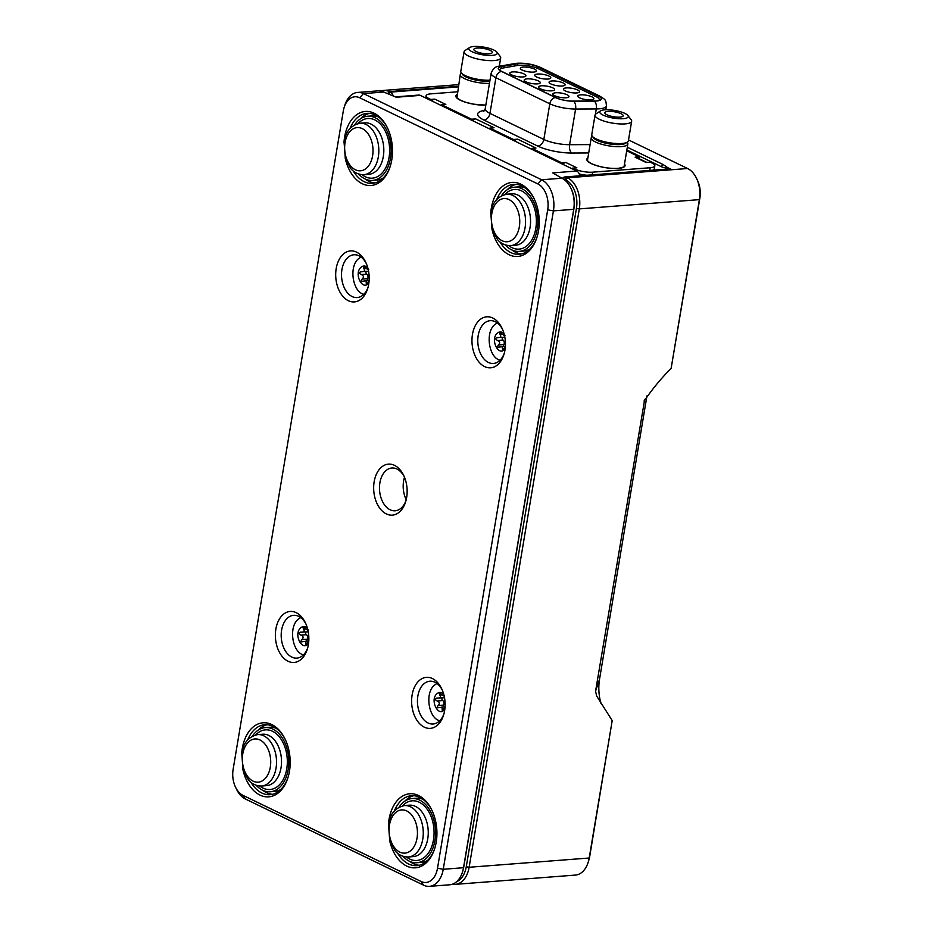 <?xml version="1.0" encoding="UTF-8"?>
<svg xmlns="http://www.w3.org/2000/svg" width="933" height="933" viewBox="0 0 933 933"><rect width="100%" height="100%" fill="white"/><g stroke="black" fill="none" stroke-linecap="round" stroke-linejoin="round"><path stroke-width="1.4" d="M627.186 142.248L627.361 142.481A18.567 5.003 -170.5 0 1 627.851 143.974A18.567 5.003 -170.5 0 1 621.331 146.609A18.567 5.003 -170.5 0 1 601.435 144.195A18.567 5.003 -170.5 0 1 591.23 137.851A18.567 5.003 -170.5 0 1 592.198 136.591L592.432 136.44M627.862 115.482L631.163 119.751A18.567 5.003 -170.5 0 1 631.664 121.243L628.375 140.836A18.567 5.003 -170.5 0 1 627.419 142.096L625.611 143.285A16.911 4.548 -170.5 0 1 620.55 144.545A16.911 4.548 -170.5 0 1 593.575 137.921L592.257 136.218A18.567 5.003 -170.5 0 1 591.755 134.714L595.032 115.121A18.567 5.003 -170.5 0 1 596 113.861L600.514 110.899A14.438 3.884 -170.5 0 1 611.383 109.989A14.438 3.884 -170.5 0 1 624.923 113.418A14.438 3.884 -170.5 0 1 627.862 115.482A14.438 3.884 -170.5 0 1 623.174 118.701A14.438 3.884 -170.5 0 1 603.091 115.109A14.438 3.884 -170.5 0 1 600.514 110.899M489.825 81.183A16.911 4.548 -170.5 0 1 489.58 81.206A16.911 4.548 -170.5 0 1 462.616 74.582L461.299 72.879A18.567 5.003 -170.5 0 1 460.797 71.374L464.074 51.782A18.567 5.003 -170.5 0 1 465.031 50.522L469.544 47.571A14.438 3.884 -170.5 0 1 480.413 46.65A14.438 3.884 -170.5 0 1 493.954 50.09A14.438 3.884 -170.5 0 1 496.892 52.143A14.438 3.884 -170.5 0 1 492.216 55.362A14.438 3.884 -170.5 0 1 472.121 51.77A14.438 3.884 -170.5 0 1 469.544 47.571M489.463 83.34A18.567 5.003 -170.5 0 1 469.952 80.705A18.567 5.003 -170.5 0 1 460.272 74.512A18.567 5.003 -170.5 0 1 461.229 73.252L461.462 73.101M627.419 142.096A18.567 5.003 -170.5 0 1 621.856 143.484A18.567 5.003 -170.5 0 1 592.257 136.218M489.988 80.203A18.567 5.003 -170.5 0 1 461.299 72.879M631.664 121.243A18.567 5.003 -170.5 0 1 625.133 123.891A18.567 5.003 -170.5 0 1 599.313 119.261A18.567 5.003 -170.5 0 1 595.032 115.121M496.892 52.143L500.193 56.412A18.567 5.003 -170.5 0 1 500.694 57.916A18.567 5.003 -170.5 0 1 494.175 60.552A18.567 5.003 -170.5 0 1 468.354 55.933A18.567 5.003 -170.5 0 1 464.074 51.782M517.78 63.782A13.365 3.604 -170.5 0 1 519.401 63.584A13.365 3.604 -170.5 0 1 528.148 64.085A13.365 3.604 -170.5 0 1 537.991 66.908L598.228 96.041A13.365 3.604 -170.5 0 1 601.307 99.026A13.365 3.604 -170.5 0 1 601.167 99.388A13.365 3.604 -170.5 0 1 596.619 100.916A13.365 3.604 -170.5 0 1 594.729 100.997L572.804 101.102A13.365 3.604 -170.5 0 1 556.091 97.697L501.522 71.305A13.365 3.604 -170.5 0 1 498.444 68.319A13.365 3.604 -170.5 0 1 501.511 66.616L517.78 63.782L517.488 65.485M619.92 117.126A9.33 2.507 9.5 0 0 623.197 115.797A9.33 2.507 9.5 0 0 618.078 112.613A9.33 2.507 9.5 0 0 608.083 111.4A9.33 2.507 9.5 0 0 604.806 112.73A9.33 2.507 9.5 0 0 609.925 115.914A9.33 2.507 9.5 0 0 619.92 117.126M488.962 53.787A9.33 2.507 9.5 0 0 492.239 52.47A9.33 2.507 9.5 0 0 487.119 49.274A9.33 2.507 9.5 0 0 477.113 48.061A9.33 2.507 9.5 0 0 473.847 49.391A9.33 2.507 9.5 0 0 478.967 52.575A9.33 2.507 9.5 0 0 488.962 53.787M579.661 97.848A8.164 2.204 -170.5 0 1 577.994 96.682A8.164 2.204 -170.5 0 1 582.192 94.816A8.164 2.204 -170.5 0 1 592.012 96.892A8.164 2.204 -170.5 0 1 593.47 99.271A8.164 2.204 -170.5 0 1 591.021 99.878A8.164 2.204 -170.5 0 1 579.661 97.848M565.305 90.898A8.164 2.204 -170.5 0 1 563.637 89.731A8.164 2.204 -170.5 0 1 567.835 87.877A8.164 2.204 -170.5 0 1 577.655 89.953A8.164 2.204 -170.5 0 1 579.113 92.32A8.164 2.204 -170.5 0 1 576.664 92.938A8.164 2.204 -170.5 0 1 565.305 90.898M550.937 83.958A8.164 2.204 -170.5 0 1 549.28 82.792A8.164 2.204 -170.5 0 1 553.479 80.926A8.164 2.204 -170.5 0 1 563.287 83.002A8.164 2.204 -170.5 0 1 564.745 85.381A8.164 2.204 -170.5 0 1 562.307 85.988A8.164 2.204 -170.5 0 1 550.937 83.958M536.58 77.007A8.164 2.204 -170.5 0 1 534.924 75.841A8.164 2.204 -170.5 0 1 539.111 73.987A8.164 2.204 -170.5 0 1 548.931 76.063A8.164 2.204 -170.5 0 1 550.388 78.43A8.164 2.204 -170.5 0 1 547.939 79.048A8.164 2.204 -170.5 0 1 536.58 77.007M522.223 70.068A8.164 2.204 -170.5 0 1 520.556 68.902A8.164 2.204 -170.5 0 1 524.754 67.036A8.164 2.204 -170.5 0 1 534.574 69.112A8.164 2.204 -170.5 0 1 536.032 71.491A8.164 2.204 -170.5 0 1 533.583 72.098A8.164 2.204 -170.5 0 1 522.223 70.068M554.762 95.737A8.164 2.204 -170.5 0 1 553.106 94.571A8.164 2.204 -170.5 0 1 557.304 92.717A8.164 2.204 -170.5 0 1 567.112 94.781A8.164 2.204 -170.5 0 1 568.57 97.16A8.164 2.204 -170.5 0 1 566.133 97.767A8.164 2.204 -170.5 0 1 554.762 95.737M540.405 88.798A8.164 2.204 -170.5 0 1 538.749 87.632A8.164 2.204 -170.5 0 1 542.936 85.766A8.164 2.204 -170.5 0 1 552.756 87.842A8.164 2.204 -170.5 0 1 554.214 90.221A8.164 2.204 -170.5 0 1 551.776 90.828A8.164 2.204 -170.5 0 1 540.405 88.798M526.049 81.847A8.164 2.204 -170.5 0 1 524.381 80.681A8.164 2.204 -170.5 0 1 528.579 78.827A8.164 2.204 -170.5 0 1 538.399 80.903A8.164 2.204 -170.5 0 1 539.857 83.27A8.164 2.204 -170.5 0 1 537.408 83.888A8.164 2.204 -170.5 0 1 526.049 81.847M511.692 74.908A8.164 2.204 -170.5 0 1 510.024 73.742A8.164 2.204 -170.5 0 1 514.223 71.876A8.164 2.204 -170.5 0 1 524.043 73.952A8.164 2.204 -170.5 0 1 525.501 76.331A8.164 2.204 -170.5 0 1 523.051 76.938A8.164 2.204 -170.5 0 1 511.692 74.908M598.543 100.671A13.983 3.767 9.5 0 0 599.254 99.446A13.983 3.767 9.5 0 0 596.024 96.612L538.481 68.785A13.983 3.767 9.5 0 0 517.325 65.508L502.98 68.016A13.983 3.767 9.5 0 0 499.855 69.52A13.983 3.767 9.5 0 0 499.808 70.325M514.561 140.976A4.957 3.51 -64.2 0 1 517.628 139.169L513.512 139.495L513.36 140.393M472.634 120.695A4.957 3.51 -64.2 0 1 475.702 118.899L471.585 119.214L471.433 120.112M431.757 100.927A4.957 3.51 -64.2 0 1 434.825 99.131L445.834 104.449L441.717 104.764L441.566 105.674M562.774 164.29A4.957 3.51 -64.2 0 1 565.841 162.494L561.724 162.808L561.573 163.707M471.585 119.214L441.717 104.764M475.702 118.899L494.047 127.763L489.93 128.089L489.778 128.987M513.512 139.495L489.93 128.089M517.628 139.169L535.974 148.044L531.857 148.359L531.705 149.257M434.825 99.131L430.708 99.446L430.556 100.344M626.719 150.796L639.198 156.826L635.081 157.152A4.957 3.51 -64.2 0 1 636.446 157.397L646.826 162.412M565.841 162.494L576.851 167.812L572.734 168.127L572.582 169.025M561.724 162.808L531.857 148.359M635.081 157.152L646.079 162.47L650.196 162.155L651.77 162.913A13.202 3.557 -170.5 0 1 654.814 165.864A13.202 3.557 -170.5 0 1 650.173 167.742L592.665 172.173A13.202 3.557 -170.5 0 1 574.308 168.885L572.734 168.127M430.708 99.446L429.133 98.688A13.202 3.557 -170.5 0 1 426.101 95.737A13.202 3.557 -170.5 0 1 430.731 93.86L457.38 91.807M639.198 156.826L638.895 158.575M654.301 168.873A13.202 3.557 -170.5 0 1 654.29 169.001A13.202 3.557 -170.5 0 1 653.123 170.156M587.067 175.252A13.202 3.557 -170.5 0 1 579.253 173.935M424.772 97.545L425.81 97.464M580.793 175.731L579.848 175.276M627.314 147.227L663.071 164.523L667.795 167.683A24.759 16.141 85.6 0 1 661.182 166.61L626.848 150.003M562.436 178.483A6.601 4.303 85.6 0 1 564.92 176.955L669.393 168.896A6.601 4.303 85.6 0 1 670.944 169.211L566.471 177.27L567.521 177.771A24.759 16.141 85.6 0 1 579.311 208.899L469.136 867.27A24.759 16.141 85.6 0 1 455.316 884.356A24.759 16.141 85.6 0 1 452.482 884.192M667.795 167.683L670.944 169.211M696.531 178.366L697.499 180.407A20.631 13.447 85.6 0 1 699.878 198.123L671.13 368.383L699.377 199.627A24.759 16.141 -94.4 0 0 696.531 178.366A24.759 16.141 -94.4 0 0 687.586 168.511L628.527 139.95M380.722 91.026A24.759 16.141 85.6 0 1 383.498 90.431A24.759 16.141 85.6 0 1 389.341 91.609L390.391 92.11A6.601 4.303 85.6 0 1 393.166 95.726M646.942 395.93L599.557 679.119A37.133 24.211 -94.4 0 0 600.969 703.412M612.2 720.603L589.703 856.506A20.631 13.447 85.6 0 1 588.945 859.771L588.291 861.929A24.759 16.141 -94.4 0 0 589.201 858.01L612.2 720.603L596.63 695.96L595.569 691.178L644.715 399.324M671.13 368.383C661.17 378.331 652.155 389.259 644.097 401.178L644.33 400.245M456.634 881.685A22.695 14.8 -94.4 0 0 466.267 866.757L576.442 208.386A22.695 14.8 -94.4 0 0 565.631 179.859L564.582 179.346A4.537 2.962 -94.4 0 0 563.532 179.136M455.316 884.356L575.381 875.084A24.759 16.141 -94.4 0 0 588.291 861.929M564.92 176.955A6.601 4.303 85.6 0 1 566.471 177.27L564.582 179.346M570.844 188.069L571.334 189.084A22.695 14.8 85.6 0 1 573.947 208.572L463.771 866.955A22.695 14.8 85.6 0 1 462.943 870.547L462.616 871.62A24.759 16.141 -94.4 0 0 463.526 867.713L573.702 209.33A24.759 16.141 -94.4 0 0 570.844 188.069A24.759 16.141 -94.4 0 0 561.911 178.215L552.721 172.897L576.734 171.042L420.305 95.388A6.601 4.303 -94.4 0 0 418.742 95.073L395.522 96.869M344.055 107.75L344.709 105.592A24.759 16.141 85.6 0 1 357.619 92.437A24.759 16.141 85.6 0 1 363.462 93.603L541.641 179.777A24.759 16.141 85.6 0 1 553.421 210.893L443.245 869.276A24.759 16.141 85.6 0 1 429.437 886.35A24.759 16.141 85.6 0 1 423.594 885.184L245.414 799.01A24.759 16.141 85.6 0 1 236.469 789.155L235.501 787.114A20.631 13.447 -94.4 0 0 242.953 795.336L421.133 881.498A20.631 13.447 -94.4 0 0 437.507 868.25L547.683 209.867A20.631 13.447 -94.4 0 0 537.863 183.929L359.683 97.767A20.631 13.447 -94.4 0 0 344.055 107.75A20.631 13.447 -94.4 0 0 343.297 111.015L233.122 769.398A20.631 13.447 -94.4 0 0 235.501 787.114M420.305 95.388L396.292 97.242L383.731 92.04A24.759 16.141 -94.4 0 0 377.888 90.874L357.619 92.437M374.156 481.778A25.576 16.677 85.6 0 1 387.02 464.331A25.576 16.677 85.6 0 1 403.709 475.515A25.576 16.677 85.6 0 1 405.715 501.534A25.576 16.677 85.6 0 1 384.956 513.162A25.576 16.677 85.6 0 1 374.156 481.778M412.118 694.992A25.576 16.677 85.6 0 1 424.981 677.556A25.576 16.677 85.6 0 1 441.671 688.741A25.576 16.677 85.6 0 1 443.676 714.76A25.576 16.677 85.6 0 1 422.917 726.387A25.576 16.677 85.6 0 1 412.118 694.992M275.865 629.099A25.576 16.677 85.6 0 1 288.717 611.651A25.576 16.677 85.6 0 1 305.406 622.847A25.576 16.677 85.6 0 1 307.424 648.855A25.576 16.677 85.6 0 1 286.664 660.482A25.576 16.677 85.6 0 1 275.865 629.099M336.195 268.552A25.576 16.677 85.6 0 1 349.059 251.117A25.576 16.677 85.6 0 1 365.748 262.301A25.576 16.677 85.6 0 1 367.754 288.32A25.576 16.677 85.6 0 1 346.994 299.948A25.576 16.677 85.6 0 1 336.195 268.552M472.46 334.457A25.576 16.677 85.6 0 1 485.312 317.01A25.576 16.677 85.6 0 1 502.001 328.194A25.576 16.677 85.6 0 1 504.007 354.213A25.576 16.677 85.6 0 1 483.247 365.841A25.576 16.677 85.6 0 1 472.46 334.457M343.985 142.551A37.133 24.211 85.6 0 1 344.604 137.069A37.133 24.211 85.6 0 1 363.264 111.75A37.133 24.211 85.6 0 1 387.498 127.984A37.133 24.211 85.6 0 1 390.414 165.759A37.133 24.211 85.6 0 1 367.112 185.305A37.133 24.211 85.6 0 1 345.175 158.039M490.723 213.517A37.133 24.211 85.6 0 1 491.341 208.036A37.133 24.211 85.6 0 1 510.001 182.716A37.133 24.211 85.6 0 1 534.236 198.951A37.133 24.211 85.6 0 1 537.151 236.714A37.133 24.211 85.6 0 1 513.85 256.272A37.133 24.211 85.6 0 1 491.924 229.005M388.42 824.865A37.133 24.211 85.6 0 1 389.038 819.384A37.133 24.211 85.6 0 1 407.698 794.065A37.133 24.211 85.6 0 1 431.932 810.31A37.133 24.211 85.6 0 1 434.848 848.074A37.133 24.211 85.6 0 1 411.546 867.632A37.133 24.211 85.6 0 1 389.609 840.365M241.682 753.899A37.133 24.211 85.6 0 1 242.3 748.418A37.133 24.211 85.6 0 1 260.96 723.098A37.133 24.211 85.6 0 1 285.195 739.344A37.133 24.211 85.6 0 1 288.11 777.107A37.133 24.211 85.6 0 1 264.809 796.665A37.133 24.211 85.6 0 1 242.872 769.398M429.437 886.35L449.706 884.787A24.759 16.141 -94.4 0 0 462.616 871.62M369.41 113.394A35.069 22.87 -94.4 0 0 360.523 118.771M365.165 178.996A35.069 22.87 -94.4 0 0 374.774 182.95M387.743 128.509A35.069 22.87 -94.4 0 0 367.054 113.383A35.069 22.87 -94.4 0 0 350.027 128.439M353.315 171.066A35.069 22.87 -94.4 0 0 372.442 183.323A35.069 22.87 -94.4 0 0 390.577 165.199M267.095 724.743A35.069 22.87 -94.4 0 0 258.208 730.119M262.861 790.356A35.069 22.87 -94.4 0 0 272.471 794.31M285.44 739.857A35.069 22.87 -94.4 0 0 264.75 724.743A35.069 22.87 -94.4 0 0 247.723 739.787M251.012 782.414A35.069 22.87 -94.4 0 0 270.138 794.671A35.069 22.87 -94.4 0 0 288.274 776.559M516.147 184.361A35.069 22.87 -94.4 0 0 507.26 189.737M511.902 249.962A35.069 22.87 -94.4 0 0 521.512 253.916M534.481 199.475A35.069 22.87 -94.4 0 0 513.791 184.349A35.069 22.87 -94.4 0 0 496.764 199.394M500.053 242.032A35.069 22.87 -94.4 0 0 519.18 254.277A35.069 22.87 -94.4 0 0 537.315 236.166M413.832 795.709A35.069 22.87 -94.4 0 0 404.945 801.085M409.599 861.322A35.069 22.87 -94.4 0 0 419.209 865.276M432.177 810.824A35.069 22.87 -94.4 0 0 411.488 795.709A35.069 22.87 -94.4 0 0 394.461 810.754M397.75 853.38A35.069 22.87 -94.4 0 0 416.876 865.637A35.069 22.87 -94.4 0 0 435.011 847.526M579.825 175.812A6.601 4.303 -94.4 0 0 579.125 173.666L579.603 174.681A4.537 2.962 85.6 0 1 580.011 175.789M579.125 173.666A6.601 4.303 -94.4 0 0 576.734 171.042M366.237 263.386A21.459 13.995 -94.4 0 0 353.91 254.779A21.459 13.995 -94.4 0 0 341.933 269.579A21.459 13.995 -94.4 0 0 357.211 297.569A21.459 13.995 -94.4 0 0 368.069 287.177M305.907 623.92A21.459 13.995 -94.4 0 0 293.58 615.325A21.459 13.995 -94.4 0 0 281.603 630.125A21.459 13.995 -94.4 0 0 296.881 658.103A21.459 13.995 -94.4 0 0 307.738 647.712M502.49 329.279A21.459 13.995 -94.4 0 0 490.175 320.684A21.459 13.995 -94.4 0 0 478.197 335.483A21.459 13.995 -94.4 0 0 493.475 363.462A21.459 13.995 -94.4 0 0 504.333 353.071M442.16 689.825A21.459 13.995 -94.4 0 0 429.833 681.218A21.459 13.995 -94.4 0 0 417.856 696.018A21.459 13.995 -94.4 0 0 433.134 723.996A21.459 13.995 -94.4 0 0 443.991 713.617M404.479 477.276A21.459 13.995 -94.4 0 0 403.604 480.973A21.459 13.995 -94.4 0 0 406.205 499.691M404.199 476.6A21.459 13.995 -94.4 0 0 391.872 468.004A21.459 13.995 -94.4 0 0 379.894 482.804A21.459 13.995 -94.4 0 0 395.172 510.783A21.459 13.995 -94.4 0 0 406.03 500.391M500.1 360.173C488.927 357.91 484.997 332.591 494.63 324.731L497.254 322.923M505.196 348.441C499.283 357.864 489.708 339.904 497.149 333.303C499.423 331.332 501.732 331.483 504.065 333.746M502.619 337.326A1.504 0.98 -94.4 0 0 503.085 340.032A2.986 1.948 85.6 0 1 503.925 344.545A1.504 0.98 -94.4 0 0 503.727 346.481M504.788 336.86A2.986 1.948 85.6 0 1 503.96 337.221L497.044 337.536M503.085 340.032L497.522 340.463C500.065 341.56 500.345 343.064 498.35 344.977L497.196 347.321L502.362 346.714L502.584 350.038L505.348 346.808M502.502 334.341L500.1 334.527C501.453 336.486 500.753 337.513 497.989 337.618C495.143 338.049 494.98 338.994 497.522 340.463M503.925 344.545L498.35 344.977M504.298 348.487L502.7 348.615M504.928 335.32C505.115 336.067 504.135 335.6 501.977 333.897L499.575 332.696L500.1 334.527M363.847 294.28C352.674 292.017 348.732 266.698 358.377 258.838L361.001 257.03M368.932 282.547C363.03 291.971 353.455 274.01 360.884 267.409C363.17 265.438 365.468 265.578 367.812 267.853M366.366 271.433A1.504 0.98 -94.4 0 0 366.832 274.127A2.986 1.948 85.6 0 1 367.672 278.652A1.504 0.98 -94.4 0 0 367.474 280.588M368.523 270.967A2.986 1.948 85.6 0 1 367.707 271.328L360.791 271.643M366.832 274.127L361.258 274.559C363.812 275.667 364.092 277.171 362.097 279.084L360.943 281.428L366.098 280.81L366.331 284.133L369.095 280.903M366.249 268.447L363.847 268.622C365.188 270.582 364.488 271.62 361.736 271.725C358.878 272.156 358.727 273.101 361.258 274.559M367.672 278.652L362.097 279.084M368.045 282.594L366.447 282.722M368.663 269.427C368.862 270.173 367.87 269.695 365.724 268.004L363.322 266.803L363.847 268.622M439.77 720.719C428.597 718.457 424.655 693.137 434.3 685.277L436.924 683.469M444.854 708.987C438.953 718.41 429.378 700.45 436.807 693.849C439.093 691.878 441.391 692.018 443.735 694.28M442.289 697.872A1.504 0.98 -94.4 0 0 442.755 700.566A2.986 1.948 85.6 0 1 443.595 705.091A1.504 0.98 -94.4 0 0 443.397 707.027M444.446 697.406A2.986 1.948 85.6 0 1 443.63 697.767L436.714 698.082M442.755 700.566L437.18 700.998C439.735 702.106 440.014 703.61 438.02 705.523L436.866 707.867L442.02 707.249L442.254 710.573L445.018 707.342M442.172 694.875L439.77 695.062C441.111 697.021 440.411 698.059 437.659 698.164C434.801 698.595 434.65 699.54 437.18 700.998M443.595 705.091L438.02 705.523M443.968 709.033L442.37 709.162M444.586 695.866C444.784 696.613 443.793 696.135 441.647 694.444L439.245 693.242L439.77 695.062M303.517 654.826C292.332 652.552 288.402 627.233 298.035 619.384L300.671 617.576M308.601 643.094C302.7 652.505 293.114 634.557 300.554 627.956C302.828 625.985 305.138 626.125 307.47 628.387M306.036 631.968A1.504 0.98 -94.4 0 0 306.502 634.673A2.986 1.948 85.6 0 1 307.33 639.198A1.504 0.98 -94.4 0 0 307.144 641.134M308.193 631.513A2.986 1.948 85.6 0 1 307.377 631.874L300.461 632.177M306.502 634.673L300.927 635.105C303.482 636.213 303.75 637.717 301.767 639.63L300.601 641.962L305.767 641.356L305.989 644.68L308.753 641.449M305.919 628.982L303.517 629.169C304.858 631.128 304.158 632.166 301.406 632.271C298.548 632.702 298.385 633.647 300.927 635.105M307.33 639.198L301.767 639.63M307.703 643.14L306.106 643.257M308.333 629.973C308.52 630.72 307.54 630.241 305.394 628.55L302.98 627.338L303.517 629.169M399.184 807.057A32.177 20.981 85.6 0 1 412.013 798.566A32.177 20.981 85.6 0 1 432.725 816.457A32.177 20.981 85.6 0 1 431.419 851.491A32.177 20.981 85.6 0 1 416.969 862.733A32.177 20.981 85.6 0 1 402.986 856.307M422.941 799.289A32.177 20.981 -94.4 0 0 416.386 798.228L412.013 798.566M416.969 862.733L421.331 862.395A32.177 20.981 -94.4 0 0 427.652 860.343M501.488 195.708A32.177 20.981 85.6 0 1 514.328 187.206A32.177 20.981 85.6 0 1 535.029 205.097A32.177 20.981 85.6 0 1 533.723 240.131A32.177 20.981 85.6 0 1 519.273 251.374A32.177 20.981 85.6 0 1 505.289 244.959M525.244 187.93A32.177 20.981 -94.4 0 0 518.69 186.868L514.328 187.206M519.273 251.374L523.646 251.047A32.177 20.981 -94.4 0 0 529.956 248.994M252.446 736.09A32.177 20.981 85.6 0 1 265.275 727.6A32.177 20.981 85.6 0 1 285.988 745.49A32.177 20.981 85.6 0 1 284.67 780.524A32.177 20.981 85.6 0 1 270.232 791.767A32.177 20.981 85.6 0 1 256.237 785.341M276.203 728.323A32.177 20.981 -94.4 0 0 269.649 727.262L265.275 727.6M270.232 791.767L274.594 791.429A32.177 20.981 -94.4 0 0 280.915 789.376M354.75 124.742A32.177 20.981 85.6 0 1 367.59 116.24A32.177 20.981 85.6 0 1 388.291 134.13A32.177 20.981 85.6 0 1 386.985 169.165A32.177 20.981 85.6 0 1 372.535 180.419A32.177 20.981 85.6 0 1 358.552 173.993M378.506 116.963A32.177 20.981 -94.4 0 0 371.952 115.902L367.59 116.24M372.535 180.419L376.909 180.081A32.177 20.981 -94.4 0 0 383.218 178.028M624.492 164.045A19.395 5.225 -170.5 0 1 618.252 168.418A19.395 5.225 -170.5 0 1 595.044 165.129A19.395 5.225 -170.5 0 1 587.872 157.922M516.929 63.747A6.193 4.735 -99.9 0 0 514.888 63.537L499.528 66.22C495.889 66.126 493.102 68.424 491.178 73.124A20.631 5.551 9.5 0 0 495.924 77.731L549.805 103.796A20.631 5.551 9.5 0 0 575.591 109.033L596.292 108.939A20.631 5.551 9.5 0 0 599.196 108.823A20.631 5.551 9.5 0 0 606.438 105.895C605.832 99.341 605.669 99.936 599.709 96.076L540.487 67.433A6.193 4.385 -64.2 0 0 538.773 67.129A14.438 3.884 9.5 0 0 528.148 64.085A14.438 3.884 9.5 0 0 518.69 63.537A14.438 3.884 9.5 0 0 516.929 63.747L501.581 66.43A14.438 3.884 9.5 0 0 501.592 71.491L555.462 97.557A14.438 3.884 9.5 0 0 573.515 101.23L594.216 101.126A14.438 3.884 9.5 0 0 596.245 101.044A14.438 3.884 9.5 0 0 601.167 99.388A14.438 3.884 9.5 0 0 597.995 95.772L538.773 67.129M537.735 68.447L537.991 66.908M597.948 97.743L598.228 96.041M501.196 68.494L501.511 66.616M555.462 97.557A6.193 4.385 115.8 0 0 549.805 103.796L543.834 139.46A20.631 5.551 9.5 0 0 569.62 144.697L575.591 109.033A6.193 3.207 89.7 0 0 573.515 101.23M594.216 101.126A6.193 3.207 89.7 0 1 596.292 108.939L595.371 114.409M597.995 95.772A6.193 4.385 -64.2 0 1 599.709 96.076M501.581 66.43A6.193 4.735 -99.9 0 0 499.528 66.22M501.592 71.491A6.193 4.385 115.8 0 0 495.924 77.731L489.965 113.394L543.834 139.46A6.601 4.677 115.8 0 1 537.793 146.108A27.232 7.336 9.5 0 0 571.836 153.035A6.601 3.429 89.7 0 1 569.62 144.697L590.099 144.603M591.569 137.139L591.849 135.495M491.178 73.124L485.207 108.788A20.631 5.551 9.5 0 0 489.965 113.394A6.601 4.677 115.8 0 1 483.924 120.054L537.793 146.108M571.836 153.035L588.7 152.954M484.624 110.374L483.9 110.502A6.601 5.05 -99.9 0 0 484.425 110.677M483.9 110.502A27.232 7.336 9.5 0 0 483.924 120.054M485.813 105.172A19.395 5.225 -170.5 0 1 463.339 101.522A19.395 5.225 -170.5 0 1 456.913 94.583M428.993 99.586L429.133 98.688M649.73 170.412L650.173 167.742M592.222 174.856L592.665 172.173M574.157 169.794L574.308 168.885M565.631 179.859L567.521 177.771L687.586 168.511M458.301 86.279L389.341 91.609L387.65 93.475M388.851 93.813L390.391 92.11L458.196 86.874M699.878 198.123L699.377 199.627L579.311 208.899L576.442 208.386M466.267 866.757L469.136 867.27L589.201 858.01L589.703 856.506M599.557 679.119L595.569 691.178M663.071 164.523L661.182 166.61M383.731 92.04L363.462 93.603L359.683 97.767M537.863 183.929L541.641 179.777L561.911 178.215M573.947 208.572L573.702 209.33L553.421 210.893L547.683 209.867M437.507 868.25L443.245 869.276L463.526 867.713L463.771 866.955M423.594 885.184L421.133 881.498M245.414 799.01L242.953 795.336M402.52 805.844A29.914 19.5 85.6 0 1 428.2 810.789A29.914 19.5 85.6 0 1 430.218 850.021A29.914 19.5 85.6 0 1 406.461 856.995M414.66 845.543A21.657 14.123 -94.4 0 0 404.887 810.252A21.657 14.123 -94.4 0 0 390.251 838.755A21.657 14.123 -94.4 0 0 414.66 845.543M408.374 856.984L413.354 856.599A25.786 16.817 -94.4 0 0 424.935 847.584A25.786 16.817 -94.4 0 0 425.984 819.512A25.786 16.817 -94.4 0 0 409.389 805.179L404.397 805.564A25.786 16.817 85.6 0 1 420.993 819.897A25.786 16.817 85.6 0 1 419.943 847.969A25.786 16.817 85.6 0 1 408.374 856.984C400.49 857.054 396.338 852.33 395.137 850.814L389.726 840.726L388.501 824.294C389.947 813.949 395.254 807.71 404.397 805.564M504.823 194.496A29.914 19.5 85.6 0 1 530.504 199.429A29.914 19.5 85.6 0 1 532.521 238.661A29.914 19.5 85.6 0 1 508.765 245.636M516.964 234.183A21.657 14.123 -94.4 0 0 507.19 198.892A21.657 14.123 -94.4 0 0 492.566 227.395A21.657 14.123 -94.4 0 0 516.964 234.183M510.678 245.624L515.669 245.239A25.786 16.817 -94.4 0 0 527.238 236.236A25.786 16.817 -94.4 0 0 528.288 208.164A25.786 16.817 -94.4 0 0 511.692 193.819L506.712 194.216A25.786 16.817 85.6 0 1 523.296 208.549A25.786 16.817 85.6 0 1 522.247 236.62A25.786 16.817 85.6 0 1 510.678 245.624C502.794 245.706 498.654 240.971 497.441 239.466L492.029 229.366L490.805 212.946C492.262 202.601 497.557 196.35 506.712 194.216M255.782 734.877A29.914 19.5 85.6 0 1 281.463 739.822A29.914 19.5 85.6 0 1 283.48 779.055A29.914 19.5 85.6 0 1 259.724 786.029M267.923 774.577A21.657 14.123 -94.4 0 0 258.149 739.286A21.657 14.123 -94.4 0 0 243.513 767.789A21.657 14.123 -94.4 0 0 267.923 774.577M261.637 786.018L266.616 785.633A25.786 16.817 -94.4 0 0 278.197 776.618A25.786 16.817 -94.4 0 0 279.247 748.546A25.786 16.817 -94.4 0 0 262.651 734.213L257.66 734.598A25.786 16.817 85.6 0 1 274.255 748.931A25.786 16.817 85.6 0 1 273.206 777.002A25.786 16.817 85.6 0 1 261.637 786.018C253.753 786.099 249.601 781.364 248.4 779.848L242.988 769.76L241.764 753.328C243.21 742.983 248.516 736.743 257.66 734.598M358.085 123.529A29.914 19.5 85.6 0 1 383.766 128.462A29.914 19.5 85.6 0 1 385.784 167.695A29.914 19.5 85.6 0 1 362.027 174.669M370.226 163.217A21.657 14.123 -94.4 0 0 360.453 127.926A21.657 14.123 -94.4 0 0 345.816 156.429A21.657 14.123 -94.4 0 0 370.226 163.217M363.94 174.669L368.932 174.284A25.786 16.817 -94.4 0 0 380.501 165.269A25.786 16.817 -94.4 0 0 381.55 137.198A25.786 16.817 -94.4 0 0 364.955 122.864L359.963 123.249A25.786 16.817 85.6 0 1 376.559 137.583A25.786 16.817 85.6 0 1 375.509 165.654A25.786 16.817 85.6 0 1 363.94 174.669C356.056 174.739 351.916 170.004 350.703 168.5L345.292 158.4L344.067 141.979C345.513 131.635 350.82 125.384 359.963 123.249M627.851 143.974L624.119 166.319C625.483 166.529 623.466 167.217 618.054 168.383C608.666 168.71 599.872 167.147 591.662 163.718C585.026 159.73 588.396 160.756 587.498 160.184L591.23 137.851M540.487 67.433C533.221 64.295 525.477 62.896 517.232 63.246L514.888 63.537M500.694 57.916L499.295 66.255M599.254 99.446L599.359 100.472M499.855 69.52L499.563 70.138M460.272 74.512L456.948 97.848L460.704 100.379L466.197 102.432L473.801 104.193L485.825 105.126M483.702 111.4L485.207 108.788M426.101 95.737L425.716 98M654.814 165.864L654.29 169.001M654.255 169.118L654.103 170.074M606.438 105.895L605.797 109.767M458.57 84.646L383.498 90.431M505.383 346.353L501.592 346.644M369.118 280.46L365.339 280.751M445.041 706.899L441.262 707.191M308.788 641.006L305.009 641.298"/></g></svg>
